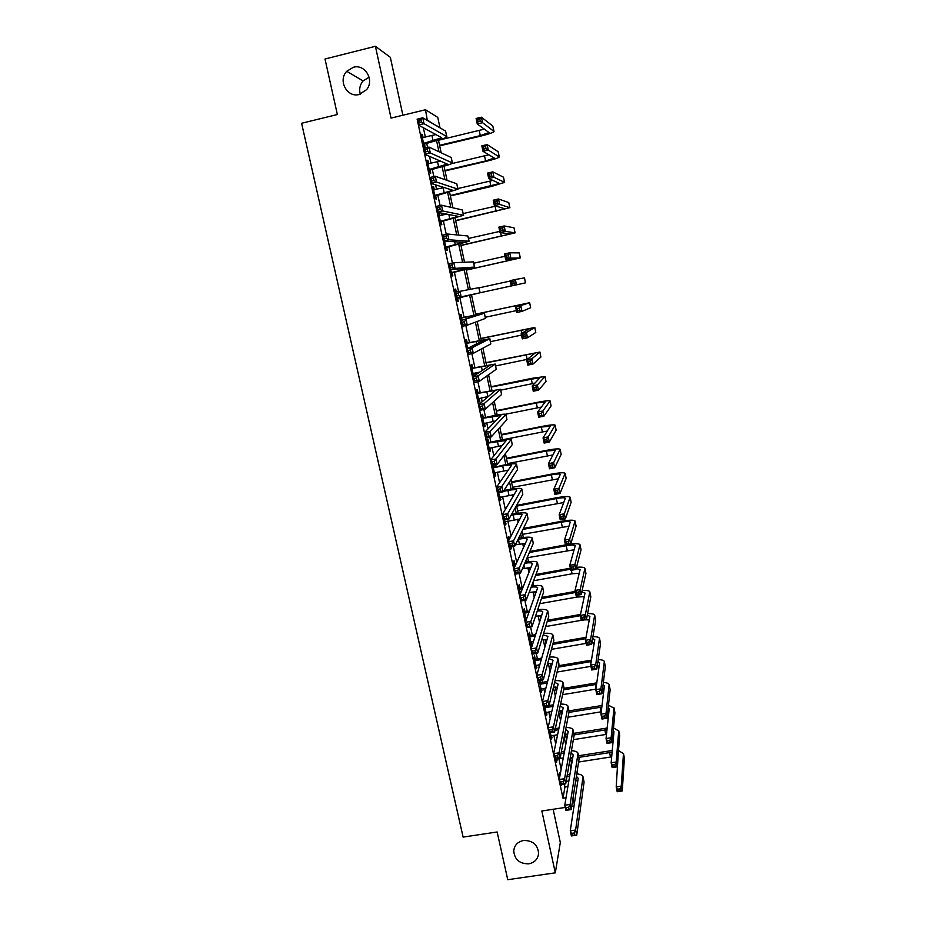 <?xml version="1.0" encoding="UTF-8"?>
<svg xmlns="http://www.w3.org/2000/svg" width="926" height="926" viewBox="0 0 926 926"><rect width="100%" height="100%" fill="white"/><g stroke="black" fill="none" stroke-linecap="round" stroke-linejoin="round"><path stroke-width="1.39" d="M523.584 840.484C532.786 840.414 537.798 844.743 538.619 853.471C537.89 859.166 534.591 862.615 528.723 863.831C519.393 863.842 514.405 859.432 513.745 850.577C514.567 845.044 517.842 841.688 523.584 840.484M353.338 67.274C365.029 63.72 374.717 80.134 366.58 89.66L359.323 94.44C347.204 98.087 337.654 80.55 346.741 71.302L353.338 67.274M360.283 94.163C358.929 89.232 359.867 84.822 363.096 80.932L369.115 77.194M577.176 771.231L577.766 774.009M402.879 115.229L390.344 57.319L375.412 46.3L325.003 59.009L337.365 114.523L301.598 123.274L463.116 837.092L497.135 831.988L507.761 879.7L555.311 872.836L560.311 842.498L553.123 809.278M427.326 120.461L425.52 109.743L437.766 117.382L439.908 127.418L435.243 125.068M417.939 122.973L562.996 798.212L564.953 786.961L564.328 784.067M561.144 769.274L558.841 758.556M555.693 743.891L553.852 735.302M550.218 718.391L548.829 711.944M544.708 692.752L543.793 688.469M542.486 682.369L541.942 679.869M539.175 666.975L538.724 664.88M537.427 658.837L536.281 653.478M532.346 635.201L530.575 626.948M527.253 611.449L524.845 600.268M522.125 587.593L519.092 573.449M516.743 562.533L513.293 546.49M511.059 536.085L507.818 520.991M505.353 509.497L502.575 496.602M499.612 482.77L497.32 472.098M496.128 466.554L495.734 464.736M493.836 455.893L492.03 447.478M490.849 442.003L489.819 437.188M488.037 428.877L486.717 422.731M485.548 417.325L483.87 409.489M482.203 401.722L481.37 397.867M480.224 392.531L477.885 381.639M476.334 374.417L476.01 372.889M474.876 367.61L471.878 353.639M469.494 342.574L465.824 325.489M464.088 317.41L459.747 297.2M458.532 291.505L454.296 271.816M452.409 263.007L448.821 246.304M446.251 234.359L443.311 220.677M442.142 215.226L441.69 213.142M440.07 205.549L437.778 194.911M436.586 189.332L435.614 184.818M433.843 176.577L432.222 169.03M430.995 163.323L429.502 156.344M427.58 147.442L426.631 143.009M425.381 137.175L423.344 127.719M423.113 137.719L422.464 134.675L421.585 134.235L424.282 146.794L425.15 147.199L424.421 143.796M428.738 163.856L428.067 160.73L427.21 160.383L429.895 172.884L430.74 173.185L430.011 169.805M434.329 189.865L433.634 186.647L432.801 186.404L435.486 198.847L436.296 199.044L435.579 195.675M438.426 212.517L441.042 224.671L441.829 224.786L441.112 221.43M439.885 215.735L439.225 212.667M444.573 241.107L446.563 250.379L447.339 250.39L446.621 247.057M450.684 269.547L452.062 275.948L452.814 275.867L452.108 272.557M456.286 291.991L455.661 289.074L454.921 289.201L455.546 292.153M456.773 297.836L457.537 301.401L458.266 301.228L457.56 297.929M461.808 317.653L461.09 314.365L460.372 314.585L461.611 320.35M462.861 326.126L462.988 326.728L463.59 325.975M467.213 342.805L466.507 339.529L465.813 339.842L467.642 348.361M472.596 367.842L471.89 364.578L471.218 364.983L473.626 376.211M474.297 375.771L473.776 373.352M477.955 392.751L477.249 389.499L476.601 389.996L479.17 401.965L479.818 401.421L479.147 398.33M483.279 417.533L482.585 414.304L481.948 414.894L484.506 426.793L485.131 426.168L484.495 423.182M488.581 442.211L487.898 438.993L487.284 439.665L489.831 451.518L490.433 450.8L489.808 447.918M492.794 465.315L495.121 476.103L495.699 475.304L495.109 472.526M493.859 466.762L493.523 465.165M498.686 492.701L500.387 500.584L500.376 497.03M504.543 519.937L505.619 524.949L505.608 521.407M509.439 539.21L508.872 536.559L508.339 537.566L508.906 540.228M510.376 547.034L510.839 549.187L511.094 546.896M514.729 563.795L514.057 560.658L513.536 561.746L514.682 567.059M519.88 587.755L519.208 584.642L518.71 585.822L520.424 593.751M525.007 611.611L524.336 608.509L523.873 609.771L526.13 620.293M526.593 618.996L526.327 617.758M530.112 635.363L529.452 632.261L529.001 633.604L531.443 645.017L531.455 641.568M535.193 658.988L534.534 655.909L534.094 657.333L536.536 668.688L536.548 665.25M539.36 680.309L541.606 692.243L541.617 688.828M540.252 682.508L539.765 680.24M544.696 706.607L546.653 715.694L546.664 712.302M550.31 732.709L551.676 739.029L551.676 735.661M555.901 758.683L556.665 762.26L556.676 758.903M560.103 774.842L559.593 772.481L559.258 774.298L559.767 776.671M561.457 784.519L561.642 785.387L561.804 784.461M565.242 807.437L541.849 810.991L555.311 872.836M571.712 806.453L574.004 806.106M574.294 804.231L572.997 798.189M562.996 798.212L566.029 797.749M375.412 46.3L391.038 118.1L425.52 109.743M438.449 140.104L441.17 152.79M444.029 166.182L447.061 180.373M449.561 192.122L452.918 207.806M455.083 217.946L458.74 235.1M460.569 243.631L464.539 262.243M466.033 269.2L470.315 289.248M471.461 294.642L520.586 283.935L511.21 285.972L510.087 280.647L515.342 279.502L516.453 284.826L525.517 282.858L471.461 294.642L475.79 314.909M477.203 321.472L481.184 340.12M482.897 348.176L486.544 365.214M488.569 374.741L491.88 390.182M494.218 401.166L497.181 415.033M499.832 427.453L502.471 439.769M505.422 453.601L507.726 464.377M510.978 479.633L512.958 488.87M516.511 505.515L518.166 513.247M519.405 519.081L519.544 519.729M522.009 531.269L523.34 537.508M524.602 543.412L524.88 544.696M527.484 556.896L528.503 561.654M529.776 567.638L530.181 569.536M532.936 582.396L533.631 585.683M534.927 591.737L535.46 594.249M538.353 607.769L538.735 609.586M540.055 615.732L540.715 618.846M545.148 639.611L545.946 643.315M550.229 663.375L551.144 667.681M555.276 687.023L556.329 691.919M560.311 710.555L561.48 716.029M565.311 733.982L566.608 740.036M570.3 757.341L571.712 763.927M432.951 123.737L427.789 120.345M570.879 768.858L569.455 762.214M565.728 744.747L564.142 737.362M560.543 720.521L558.806 712.395M555.345 696.178L553.435 687.3M550.113 671.72L548.331 663.41M544.858 647.135L543.261 639.669M539.569 622.422L538.156 615.825M534.267 597.594L533.04 591.853M528.931 572.65L527.889 567.777M526.628 561.897L526.2 559.894M523.572 547.567L522.715 543.574M521.477 537.763L520.667 534.024M518.178 522.368L517.518 519.266M516.291 513.525L515.111 508.015M512.761 497.042L512.286 494.831M511.083 489.16L509.52 481.879M507.321 471.589L507.043 470.281M505.851 464.678L503.906 455.604M500.584 440.081L498.257 429.189M495.306 415.369L492.586 402.636M489.993 390.54L486.879 375.944M484.657 365.585L481.138 349.125M479.298 340.502L475.374 322.155M473.915 315.303L469.575 295.047M468.417 289.606L464.146 269.628M462.583 262.324L458.683 244.082M456.715 234.903L453.196 218.409M450.823 207.331L447.675 192.608M444.897 179.609L442.13 166.668M438.947 151.748L436.563 140.613M435.301 134.733L435.174 134.108M564.953 786.961L567.916 786.51M421.712 134.86L422.464 134.675M427.326 160.904L428.067 160.73M432.893 186.821L433.634 186.647M454.921 289.236L455.661 289.074M457.537 301.39L458.266 301.228M462.965 326.612L463.695 326.461M479.089 401.571L479.818 401.421M484.414 426.319L485.131 426.168M489.704 450.939L490.433 450.8M494.982 475.455L495.699 475.304M500.225 499.843L500.943 499.704M505.446 524.116L506.163 523.977M510.643 548.273L511.36 548.134M531.177 643.755L531.894 643.628M536.247 667.345L536.964 667.218M541.305 690.819L542.011 690.703M546.328 714.189L547.034 714.073M551.329 737.443L552.046 737.339M556.306 760.593L557.024 760.489M423.552 143.38L441.702 137.754L418.378 125.033L417.117 119.165L422.754 117.799L445.545 131.064L446.83 136.492M422.314 137.65L435.961 134.536M420.925 119.674L418.668 120.23L419.165 122.579L421.434 122.035L420.925 119.674L422.754 117.799L424.004 123.679L446.853 136.631C446.124 137.777 441.806 139.317 433.912 141.273L423.749 144.282M421.434 122.035L424.004 123.679L418.378 125.033L419.165 122.579M424.085 142.998L424.953 143.414M418.668 120.23L417.117 119.165M439.572 145.313L480.293 135.624L488.997 132.545L477.249 123.957L476.103 118.47L481.404 117.197L482.562 122.683L493.998 131.423C493.245 132.545 488.893 134.085 480.93 136.053L439.688 145.857M438.484 140.254L484.391 129.119M479.795 118.956L477.677 119.466L478.129 121.665L480.258 121.156L479.795 118.956L481.404 117.197L492.829 126.086L493.975 131.318M480.258 121.156L482.562 122.683L477.249 123.957L478.129 121.665M477.677 119.466L476.103 118.47M429.166 169.493L447.316 164.099L424.675 154.272L423.413 148.438L429.039 147.095L451.17 157.489L452.432 162.86M427.939 163.786L440.44 161.055M427.233 149.028L424.976 149.561L425.474 151.899L427.731 151.366L427.233 149.028L429.039 147.095L430.289 152.94L452.455 162.976C451.703 163.96 447.374 165.407 439.48 167.317L429.34 170.291M427.731 151.366L430.289 152.94L424.675 154.272L425.474 151.899M429.71 169.099L430.544 169.423M424.976 149.561L423.413 148.438M434.757 195.467L452.907 190.316L430.926 183.36L429.676 177.549L435.289 176.241L456.761 183.776L458.011 189.101M433.53 189.784L444.295 187.538M433.495 178.209L431.25 178.741L431.748 181.068L434.005 180.535L433.495 178.209L435.289 176.241L436.54 182.052L458.034 189.193L434.907 196.162M434.005 180.535L436.54 182.052L430.926 183.36L431.748 181.068M435.289 195.085L436.111 195.305M431.25 178.741L429.676 177.549M440.313 221.314L458.463 216.395L437.153 212.274L435.915 206.498L441.517 205.213L462.329 209.947L463.567 215.214M439.098 215.665L446.899 214.137M439.734 207.239L437.489 207.748L437.986 210.063L440.232 209.542L439.734 207.239L441.517 205.213L442.755 210.989L463.59 215.283L440.44 221.904M440.232 209.542L442.755 210.989L437.153 212.274L437.986 210.063M440.845 220.932L441.644 221.048M437.489 207.748L435.915 206.498M444.943 170.5L485.606 160.962L494.334 158.08L482.99 151.308L481.844 145.857L487.134 144.595L488.28 150.058L499.322 156.969C498.535 157.941 494.171 159.376 486.219 161.298L445.047 170.951M451.587 163.659L488.87 154.781M485.548 146.401L483.418 146.898L483.881 149.086L486 148.588L485.548 146.401L487.134 144.595L498.153 151.702L499.299 156.876M486 148.588L488.28 150.058L482.99 151.308L483.881 149.086M483.418 146.898L481.844 145.857M450.302 195.56L499.635 183.498L488.685 178.521L487.551 173.093L492.84 171.866L493.975 177.294L504.612 182.387L491.486 186.427L450.383 195.93M457.895 188.557L492.875 180.408M491.255 173.694L489.136 174.192L489.588 176.368L491.706 175.871L491.255 173.694L492.84 171.866L503.466 177.179L504.589 182.318M491.706 175.871L493.975 177.294L488.685 178.521L489.588 176.368M489.136 174.192L487.551 173.093M455.627 220.515L504.913 208.79L494.357 205.595L493.234 200.19L498.512 198.986L499.635 204.391L509.879 207.69L455.685 220.782M463.22 213.559L495.966 206.07M496.938 200.861L494.82 201.347L495.283 203.512L497.389 203.025L496.938 200.861L498.512 198.986L508.744 202.539L509.867 207.632M497.389 203.025L499.635 204.391L494.357 205.595L495.283 203.512M494.82 201.347L493.234 200.19M445.846 247.022L464.007 242.346L443.346 241.038L442.107 235.297L447.698 234.035L467.861 235.98L469.1 241.188M444.63 241.408L446.54 241.235M445.938 236.095L443.693 236.605L444.191 238.908L446.425 238.399L445.938 236.095L447.698 234.035L448.925 239.776L469.112 241.235L445.95 247.52M444.619 241.316L445.499 241.466M446.425 238.399L448.925 239.776L443.346 241.038L444.191 238.908M446.378 246.652L447.154 246.675M443.693 236.605L442.107 235.297M460.94 245.344L510.157 233.954L500.005 232.519L498.882 227.148L504.149 225.956L505.272 231.338L515.111 232.866L460.974 245.517M468.51 238.433L499.774 231.396M502.598 227.877L500.48 228.352L500.931 230.505L503.05 230.03L502.598 227.877L504.149 225.956L513.988 227.773L515.111 232.831M503.05 230.03L505.272 231.338L500.005 232.519L500.931 230.505M500.48 228.352L498.882 227.148M451.344 272.614L469.505 268.181L449.492 269.64L448.265 263.933L453.844 262.683L473.371 261.873L474.598 267.047M452.108 264.801L449.862 265.299L450.36 267.579L452.594 267.082L452.108 264.801L453.844 262.683L455.071 268.401L474.598 267.07L451.437 273.02M452.594 267.082L455.071 268.401L449.492 269.64L450.36 267.579M451.888 272.244L452.64 272.186M449.862 265.299L448.265 263.933M456.831 298.091L474.992 293.866L455.615 298.079L454.4 292.408L478.974 287.639L480.073 292.766L456.888 298.392M458.231 293.345L456.009 293.831L456.495 296.112L458.729 295.614L458.231 293.345L459.967 291.192L461.183 296.876L480.073 292.766M458.729 295.614L461.183 296.876L455.615 298.079L456.495 296.112M457.363 297.721L458.092 297.559M456.009 293.831L454.4 292.408M461.727 318L479.355 314.342L460.488 320.732L484.425 313.231L461.09 317.884M461.009 317.514L462.433 317.768M464.331 321.727L466.044 319.528L467.26 325.188L461.704 326.369L460.488 320.732L462.109 322.213L462.595 324.47L464.817 323.996L464.331 321.727L462.109 322.213M464.817 323.996L467.26 325.188L485.398 318.405L484.425 313.254M461.704 326.369L462.595 324.47M467.155 343.245L484.784 339.807L466.554 348.894L472.098 347.725L489.842 338.708L466.519 343.129M466.415 342.666L467.838 342.921M470.396 349.959L472.098 347.725L473.302 353.338L467.757 354.508L466.554 348.894L468.174 350.433L468.66 352.679L470.883 352.216L470.396 349.959L468.174 350.433M470.883 352.216L473.302 353.338L490.826 343.905L489.854 338.742M467.757 354.508L468.66 352.679M473.672 373.375L479.842 372.09M472.549 368.374L490.19 365.145L472.584 376.905L478.117 375.759L495.236 364.057L471.924 368.259M471.797 367.691L473.221 367.958M476.439 378.04L478.117 375.759L479.321 381.35L473.788 382.496L472.584 376.905L474.216 378.502L474.702 380.736L476.913 380.285L476.439 378.04L474.216 378.502M476.913 380.285L479.321 381.35L496.22 369.277L495.248 364.115M473.788 382.496L474.702 380.736M466.218 270.056L515.388 259.002L505.619 259.315L504.496 253.967L509.763 252.798L510.874 258.157L520.331 257.926L466.229 270.137M473.776 263.204L504.983 256.282M508.212 254.754L506.105 255.229L506.557 257.37L508.663 256.907L508.212 254.754L509.763 252.798L519.22 252.891L520.331 257.903M508.663 256.907L510.874 258.157L505.619 259.315L506.557 257.37M506.105 255.229L504.496 253.967M479.02 287.859L510.18 281.041M513.814 281.504L511.708 281.955L512.159 284.097L514.254 283.634L513.814 281.504L515.342 279.502L524.486 277.881L525.517 282.858M514.254 283.634L516.453 284.826L511.21 285.972L512.159 284.097M511.708 281.955L510.087 280.647M519.382 308.103L517.275 308.555L517.727 310.673L519.822 310.222L519.382 308.103L520.898 306.066L521.998 311.368L516.766 312.49L515.655 307.2L529.649 302.721L475.64 314.169M475.651 314.238L524.729 303.786L515.655 307.2L517.275 308.555M485.282 317.282L516.372 310.604M519.822 310.222L521.998 311.368L530.633 307.721L529.66 302.733M516.766 312.49L517.727 310.673M524.915 334.575L522.82 335.015L523.259 337.122L525.355 336.682L524.915 334.575L526.419 332.503L527.519 337.77L522.299 338.87L521.188 333.603L526.419 332.503L534.8 327.445L480.825 338.465M480.86 338.615L529.892 328.498L521.188 333.603L522.82 335.015M490.467 341.671L521.5 335.096M525.355 336.682L527.519 337.77L535.784 332.457L534.811 327.468M522.299 338.87L523.259 337.122M530.424 360.909L528.341 361.337L528.781 363.443L530.864 363.004L530.424 360.909L531.918 358.79L533.017 364.034L527.797 365.122L526.697 359.878L531.918 358.79L539.916 352.042L485.988 362.645M486.046 362.888L535.02 353.095L526.697 359.878L528.341 361.337M495.641 365.944L527.38 359.323M530.864 363.004L533.017 364.034L540.9 357.066L539.927 352.088M527.797 365.122L528.781 363.443M478.476 398.712L488.5 396.409M477.932 393.365L495.572 390.367L478.58 404.766L484.101 403.643L500.596 389.279L477.295 393.249M477.156 392.601L478.58 392.867M482.434 405.97L484.101 403.643L485.293 409.199L479.772 410.322L478.58 404.766L480.224 406.421L480.698 408.644L482.909 408.192L482.434 405.97L480.224 406.421M482.909 408.192L485.293 409.199L501.591 394.522L500.619 389.348M479.772 410.322L480.698 408.644M535.911 387.103L533.827 387.531L534.256 389.626L536.351 389.198L535.911 387.103L537.381 384.95L538.481 390.17L533.272 391.235L532.172 386.026L537.381 384.95L545.02 376.523L531.698 378.364L491.127 386.721M491.208 387.045L540.124 377.576L532.172 386.026L533.827 387.531M500.781 390.112L534.927 383.121M536.351 389.198L538.481 390.17L546.004 381.558L545.032 376.593M533.272 391.235L534.256 389.626M483.812 423.564L495.711 420.948M483.279 418.251L500.92 415.461L484.541 432.477L490.051 431.377L505.943 414.373C504.89 413.853 500.468 414.362 492.69 415.878L482.643 418.135M482.492 417.394L483.904 417.661M488.407 433.738L490.051 431.377L491.243 436.898L485.733 438.01L484.541 432.477L486.196 434.19L486.671 436.401L488.882 435.961L488.407 433.738L486.196 434.19M488.882 435.961L491.243 436.898L506.939 419.64L505.955 414.478M485.733 438.01L486.671 436.401M541.363 413.17L539.279 413.586L539.719 415.67L541.803 415.253L541.363 413.17L542.833 410.982L543.909 416.179L538.712 417.221L537.624 412.035L542.833 410.982L550.09 400.9C549.025 400.402 544.581 400.923 536.744 402.463L496.255 410.669M496.336 411.086L536.316 402.984L545.206 401.942L537.624 412.035L539.279 413.586M505.608 414.223L541.397 407.07M541.803 415.253L543.909 416.179L551.074 405.947L550.102 400.981M538.712 417.221L539.719 415.67M489.136 448.288L502.228 445.545M488.604 443.01L506.244 440.44L490.479 460.037L495.977 458.96L511.256 439.352C510.168 438.681 505.746 439.098 497.98 440.579L487.967 442.883M487.794 442.061L489.206 442.327M494.334 461.368L495.977 458.96L497.158 464.458L491.66 465.535L490.479 460.037L492.134 461.796L492.609 464.007L494.808 463.567L494.334 461.368L492.134 461.796M494.808 463.567L497.158 464.458L512.252 444.63L511.279 439.468M491.66 465.535L492.609 464.007M546.791 439.098L544.708 439.514L545.148 441.586L547.22 441.17L546.791 439.098L548.238 436.875L549.326 442.049L544.129 443.068L543.053 437.905L548.238 436.875L555.137 425.15C554.049 424.513 549.593 424.941 541.768 426.446L501.348 434.514M501.452 435.023L541.363 427.048L550.264 426.191L543.053 437.905L544.708 439.514M503.084 439.676L547.335 431.018M547.22 441.17L549.326 442.049L556.132 430.208L555.16 425.254M544.129 443.068L545.148 441.586M494.426 472.908L508.339 470.107M493.905 467.642L502.679 465.928C507.853 464.968 510.805 464.748 511.546 465.292L496.371 487.458L501.869 486.393L516.534 464.204C515.423 463.394 510.99 463.718 503.246 465.165L493.269 467.526M493.072 466.611L494.484 466.878M500.237 488.847L501.869 486.393L503.038 491.856L497.551 492.921L496.371 487.458L498.038 489.264L498.512 491.463L500.711 491.035L500.237 488.847L498.038 489.264M500.711 491.035L503.038 491.856L517.553 469.505L516.569 464.343M497.551 492.921L498.512 491.463M552.185 464.91L550.113 465.303L550.542 467.364L552.625 466.959L552.185 464.91L553.632 462.641L554.697 467.78L549.523 468.787L548.447 463.66L553.632 462.641L560.161 449.295C559.049 448.508 554.581 448.855 546.768 450.314L506.418 458.254M506.534 458.833L546.375 451.008L555.299 450.325L548.447 463.66L550.113 465.303M507.552 463.59L552.984 454.932M552.625 466.959L554.697 467.78L561.156 454.353L560.184 449.411M549.523 468.787L550.542 467.364M499.693 497.401L514.208 494.623M503.362 491.359L507.946 490.479C513.108 489.541 516.06 489.391 516.812 490.016L502.239 514.717L507.726 513.675L521.801 488.94C520.667 487.99 516.222 488.222 508.478 489.623L503.918 490.502M506.117 516.176L507.726 513.675L508.895 519.116L503.408 520.157L502.239 514.717L503.918 516.581L504.381 518.768L506.58 518.352L506.117 516.176L503.918 516.581M506.58 518.352L508.895 519.116L522.82 494.264L521.836 489.102M503.408 520.157L504.381 518.768M557.556 490.572L555.484 490.977L555.924 493.026L557.996 492.62L557.556 490.572L558.991 488.28L560.056 493.396L554.894 494.38L553.817 489.275L558.991 488.28L565.161 473.313C564.027 472.399 559.547 472.654 551.746 474.077L511.465 481.879M511.603 482.55L551.375 474.853C556.584 473.904 559.559 473.73 560.311 474.344L553.817 489.275L555.484 490.977M512.61 487.273L558.436 478.777M557.996 492.62L560.056 493.396L566.156 478.395L565.196 473.452M554.894 494.38L555.924 493.026M504.936 521.778L519.903 519.046M511.025 515.319L513.178 514.914C518.328 513.999 521.292 513.907 522.067 514.625L508.073 541.837L513.548 540.819L527.033 513.548C525.875 512.46 521.419 512.599 513.687 513.976L511.546 514.381M511.951 543.354L513.548 540.819L514.706 546.224L509.242 547.243L508.073 541.837L509.763 543.759L510.226 545.923L512.414 545.518L511.951 543.354L509.763 543.759M512.414 545.518L514.706 546.224L528.051 518.896L527.079 513.733M509.242 547.243L510.226 545.923M562.904 516.118L560.843 516.511L561.26 518.548L563.332 518.155L562.904 516.118L564.316 513.791L565.381 518.873L560.23 519.845L559.165 514.763L564.316 513.791L570.138 497.227C568.969 496.174 564.49 496.348 556.7 497.725L516.592 505.376M516.639 506.14L556.352 498.582C561.55 497.656 564.524 497.54 565.3 498.246L559.165 514.763L560.843 516.511M517.646 510.851L563.76 502.54M563.332 518.155L565.381 518.873L571.134 502.309L570.173 497.378M560.23 519.845L561.26 518.548M515.4 544.824L525.47 543.388M518.109 539.279L518.375 539.221C523.526 538.33 526.5 538.295 527.288 539.117L513.884 568.807L519.347 567.812L532.253 538.052C531.049 536.814 526.593 536.872 518.873 538.203L518.606 538.261M517.761 570.381L519.347 567.812L520.493 573.194L515.041 574.189L513.884 568.807L515.574 570.786L516.037 572.939L518.224 572.546L517.761 570.381L515.574 570.786M518.224 572.546L520.493 573.194L533.272 543.412L532.288 538.249M515.041 574.189L516.037 572.939M522.449 568.645L530.957 567.626M513.942 563.633L515.342 563.911L514.844 565.022L515.678 564.872M514.844 565.022L514.219 564.895M516.187 563.76L515.342 563.911M524.776 563.216C529.267 562.568 531.837 562.661 532.485 563.494L519.66 595.638L525.1 594.666L537.439 562.429C536.374 561.133 532.311 561.029 525.25 562.105M523.537 597.282L525.1 594.666L526.257 600.025L520.806 600.997L519.66 595.638L521.813 599.817L524 599.423L523.537 597.282L521.35 597.664M524 599.423L526.257 600.025L538.457 567.812L537.485 562.638M520.806 600.997L521.813 599.817M529.14 592.42L536.351 591.772M519.104 587.605L520.505 587.883L520.007 589.075L522.484 588.623M520.007 589.075L519.393 588.948M522.97 587.443L520.505 587.883M531.13 587.142C534.95 586.725 537.126 586.922 537.659 587.744L525.401 622.33L530.841 621.381L542.601 586.679C541.664 585.359 537.994 585.105 531.593 585.926M529.29 624.02L530.841 621.381L531.987 626.705L526.547 627.654L525.401 622.33L527.565 626.543L529.741 626.161L529.29 624.02L527.102 624.402M529.741 626.161L531.987 626.705L543.631 592.084L542.648 586.922M526.547 627.654L527.565 626.543M525.667 618.117L527.091 617.63M524.232 611.461L525.632 611.739L525.158 613.012L528.977 612.341M525.158 613.012L524.533 612.885M529.44 611.067L525.632 611.739M537.254 611.033C540.506 610.801 542.358 611.079 542.81 611.889L531.119 648.883L536.536 647.945L547.729 610.824C546.884 609.47 543.539 609.088 537.705 609.702M535.529 616.149L541.687 615.802M534.996 650.631L536.536 647.945L537.682 653.235L532.253 654.173L531.119 648.883L533.283 653.131L535.46 652.749L534.996 650.631L532.82 651.001M535.46 652.749L537.682 653.235L548.771 616.253L547.787 611.079M532.253 654.173L533.283 653.131M530.783 641.915L533.573 641.197M529.336 635.201L530.737 635.479L530.285 636.833L535.24 635.977M530.285 636.833L529.66 636.718M535.668 634.623L530.737 635.479M543.192 634.854L547.937 636.347L536.791 675.285L542.208 674.371L552.845 634.854C552.058 633.465 548.991 632.979 543.62 633.407M541.698 639.831L546.965 639.739M540.691 677.091L542.208 674.371L543.342 679.638L537.925 680.552L536.791 675.285L538.967 679.568L541.143 679.209L540.691 677.091L538.515 677.462M541.143 679.209L543.342 679.638L553.887 640.294L552.903 635.132M537.925 680.552L538.967 679.568M535.876 665.597L539.823 664.694M534.418 658.826L535.807 659.115L535.378 660.551L541.305 659.543M535.378 660.551L534.765 660.423M541.71 658.108L535.807 659.115M548.979 658.629L553.042 660.296L542.451 701.549L547.856 700.658L557.927 658.768C557.197 657.356 554.35 656.777 549.396 657.043M547.671 663.467L552.209 663.56M546.34 703.424L547.856 700.658L548.979 705.901L543.574 706.793L542.451 701.549L544.627 705.878L546.791 705.519L546.34 703.424L544.175 703.783M546.791 705.519L548.979 705.901L558.968 664.231L557.996 659.057M543.574 706.793L544.627 705.878M540.946 689.175L545.9 688.111M539.476 682.346L540.865 682.636L540.46 684.152L547.208 683.018M540.46 684.152L539.835 684.025M547.602 681.501L540.865 682.636M554.639 682.312L558.123 684.117L548.076 727.686L553.47 726.806L562.996 682.566C562.302 681.131 559.651 680.471 555.044 680.598M553.505 687.034L557.394 687.277M551.965 729.607L553.47 726.806L554.593 732.015L549.199 732.894L548.076 727.686L550.252 732.049L552.417 731.69L551.965 729.607L549.812 729.954M552.417 731.69L554.593 732.015L564.038 688.041L563.054 682.879M549.199 732.894L550.252 732.049M545.993 712.638L551.815 711.457M545.808 706.422L545.507 707.638L552.984 706.411M545.507 707.638L544.893 707.51M553.343 704.813L549.072 705.519M560.195 705.936L563.182 707.823L553.667 753.671L559.049 752.815L568.032 706.249C567.372 704.79 564.895 704.061 560.6 704.061M559.211 710.531L562.545 710.89M557.568 755.651L559.049 752.815L560.161 758L554.778 758.857L553.667 753.671L555.855 758.07L558.008 757.734L557.568 755.651L555.403 755.998M558.008 757.734L560.161 758L569.085 711.747L568.101 706.584M554.778 758.857L555.855 758.07M551.016 735.996L557.602 734.7M554.952 730.301L558.644 729.711M558.991 728.033L555.311 728.635M565.67 729.468L568.217 731.424L559.235 779.53L564.605 778.697L573.044 729.827C572.418 728.345 570.08 727.547 566.064 727.431M564.802 733.959L567.661 734.399M563.135 781.567L564.605 778.697L565.717 783.847L560.346 784.681L559.235 779.53L561.422 783.963L563.575 783.627L563.135 781.567L560.982 781.903M563.575 783.627L565.717 783.847L574.097 735.337L573.125 730.174M560.346 784.681L561.422 783.963M556.017 759.239L563.274 757.862M561.052 753.405L564.2 752.907M564.524 751.16L561.387 751.657M571.064 752.919L573.217 754.91L564.767 805.25L570.127 804.439L578.032 753.289C577.43 751.785 575.231 750.928 571.446 750.72M570.3 757.306L572.731 757.792M568.668 807.345L570.127 804.439L571.238 809.567L565.867 810.377L564.767 805.25L566.967 809.729L569.108 809.393L568.668 807.345L566.527 807.669M569.108 809.393L571.238 809.567L579.097 758.822L578.113 753.648M565.867 810.377L566.967 809.729M566.145 781.347L568.853 780.919M567.001 776.439L569.675 776.023M569.976 774.194L567.314 774.611M576.389 776.289L578.206 778.28L570.277 830.842L575.625 830.043L583.01 776.636C582.408 775.12 580.324 774.205 576.759 773.904M575.729 780.56L577.778 781.093M574.178 832.983L575.625 830.043L576.724 835.148L571.377 835.947L570.277 830.842L572.476 835.345L574.618 835.032L574.178 832.983L572.036 833.307M574.618 835.032L576.724 835.148L584.075 782.192L583.091 777.018M571.377 835.947L572.476 835.345M568.228 541.536L566.156 541.918L566.585 543.944L568.645 543.562L568.228 541.536L569.629 539.175L570.682 544.233L565.531 545.183L564.478 540.124L569.629 539.175L575.092 521.025C573.9 519.845 569.409 519.926 561.631 521.269L523.398 528.445M522.935 529.394L561.295 522.206C566.481 521.303 569.478 521.245 570.266 522.044L564.478 540.124L566.156 541.918M522.658 534.314L568.992 526.2M568.645 543.562L570.682 544.233L576.088 526.118L575.127 521.199M565.531 545.183L566.585 543.944M565.473 544.905L529.811 551.479M529.371 552.509L566.226 545.715C571.4 544.835 574.398 544.847 575.208 545.727L569.768 565.358L574.907 564.42L580.023 544.72C579.317 543.666 576.215 543.446 570.74 544.06M527.646 557.672L574.143 549.778M573.518 566.816L574.907 564.42L575.96 569.455L570.821 570.393L569.768 565.358L571.458 567.198L571.874 569.212L573.935 568.842L573.518 566.816L571.458 567.198M573.935 568.842L575.96 569.455L581.03 549.824L580.058 544.905M570.821 570.393L571.874 569.212M570.37 568.217L535.934 574.467M535.517 575.578L570.578 569.212M533.55 580.752L572.106 573.784L579.236 573.252M576.203 568.529L580.139 569.571L575.023 590.464L580.162 589.549L584.931 568.298C584.283 567.21 581.482 566.886 576.516 567.314M578.785 591.98L580.162 589.549L581.204 594.561L576.076 595.476L575.023 590.464L576.724 592.351L577.141 594.353L579.201 593.994L578.785 591.98L576.724 592.351M579.201 593.994L581.204 594.561L585.938 573.414L584.977 568.495M576.076 595.476L577.141 594.353M575.231 591.436L541.837 597.397M541.444 598.578L575.451 592.513M539.731 603.683L576.979 597.062L584.283 596.633M581.806 591.864L585.035 593.057L580.266 615.454L585.382 614.551L589.816 591.76C589.225 590.649 586.656 590.232 582.118 590.499M584.017 617.017L585.382 614.551L586.424 619.54L581.308 620.432L580.266 615.454L581.968 617.376L582.385 619.378L584.433 619.019L584.017 617.017L581.968 617.376M584.433 619.019L586.424 619.54L590.823 596.888L589.862 591.98M581.308 620.432L582.385 619.378M580.475 614.47L547.567 620.246M547.185 621.508L580.313 615.697M545.68 626.543L581.285 620.316M587.281 615.13L589.92 616.427L585.475 640.306L590.591 639.426L594.677 615.13C594.122 613.984 591.749 613.487 587.57 613.625M584.734 619.83L589.272 619.899M589.237 641.926L590.591 639.426L591.621 644.392L586.517 645.272L585.475 640.306L587.605 644.264L589.654 643.917L589.237 641.926L587.188 642.285M589.654 643.917L591.621 644.392L595.684 620.258L594.723 615.362M586.517 645.272L587.605 644.264M586.031 637.343L553.158 643.026M552.799 644.357L585.776 638.662M551.456 649.334L586.112 643.373M592.64 638.338L594.77 639.692L590.661 665.053L595.765 664.185L599.516 638.373C598.983 637.215 596.795 636.637 592.929 636.66M591.888 642.829L594.226 643.072M594.423 666.72L595.765 664.185L596.795 669.116L591.691 669.984L590.661 665.053L592.79 669.047L594.828 668.699L594.423 666.72L592.374 667.067M594.828 668.699L596.795 669.116L600.534 643.512L599.573 638.627M591.691 669.984L592.79 669.047M591.459 660.145L558.621 665.713M558.285 667.125L591.228 661.534M557.105 672.044L590.927 666.326M597.907 661.477L599.608 662.854L595.812 689.662L600.916 688.817L604.342 661.523C603.833 660.331 601.773 659.706 598.184 659.613M597.27 665.852L599.134 666.153M599.585 691.386L600.916 688.817L601.935 693.724L596.842 694.569L595.812 689.662L597.953 693.69L599.99 693.354L599.585 691.386L597.536 691.722M599.99 693.354L601.935 693.724L605.349 666.662L604.389 661.789M596.842 694.569L597.953 693.69M596.772 682.856L563.98 688.319M556.885 689.5L555.843 689.673M563.668 689.801L596.564 684.337M562.614 694.674L595.893 689.141M603.092 684.545L604.412 685.911L600.951 714.154L606.032 713.333L609.134 684.557C608.637 683.353 606.715 682.659 603.358 682.485M602.56 688.805L604.018 689.118M604.713 715.925L606.032 713.333L607.062 718.217L601.969 719.039L600.951 714.154L603.092 718.217L605.129 717.882L604.713 715.925L602.676 716.261M605.129 717.882L607.062 718.217L610.141 689.708L609.192 684.835M601.969 719.039L603.092 718.217M602.016 705.496L569.015 710.867M562.325 711.967L560.67 712.233M560.982 713.691L562.001 713.529M568.958 712.383L601.819 707.059M568.032 717.21L601.24 711.793M608.208 707.557L609.204 708.853L606.055 738.531L611.137 737.721L613.961 708.077L608.463 705.265M607.769 711.677L608.868 711.99M609.829 740.349L611.137 737.721L612.155 742.583L607.074 743.393L606.055 738.531L608.197 742.629L610.234 742.305L609.829 740.349L607.792 740.673M610.234 742.305L612.155 742.583L614.922 712.65L613.961 707.777M607.074 743.393L608.197 742.629M607.167 728.033L573.796 733.357M567.545 734.364L565.462 734.7M565.786 736.228L567.36 735.973M574.12 734.885L606.993 729.688M573.356 739.666L606.495 734.364M613.267 730.498L613.961 731.69L611.148 762.781L616.207 761.994L618.718 730.927L613.51 727.952M612.896 734.48L613.683 734.746M614.91 764.656L616.207 761.994L617.225 766.832L612.155 767.619L611.148 762.781L613.29 766.913L615.315 766.589L614.91 764.656L612.885 764.969M615.315 766.589L617.225 766.832L619.668 735.487L618.718 730.626M612.155 767.619L613.29 766.913M612.26 750.5L578.565 755.743M570.578 758.66L572.65 758.336M578.9 757.352L612.098 752.225M578.6 762.029L611.681 756.843M618.267 753.382L616.207 786.926L621.253 786.139L623.464 753.671L618.499 750.535M619.969 788.836L621.253 786.139L622.26 790.954L617.214 791.73L616.207 786.926L618.348 791.082L620.374 790.769L619.969 788.836L617.943 789.149M620.374 790.769L622.26 790.954L624.402 758.209L623.453 753.359M617.214 791.73L618.348 791.082M431.956 135.613L433.079 140.856M445.545 131.064L446.668 136.353M479.228 130.543L480.293 135.624M492.829 126.086L493.894 131.226M437.558 161.772L438.669 166.993M451.17 157.489L452.282 162.756M443.137 187.816L444.248 193.013M456.761 183.776L457.872 189.02M448.844 214.508L449.781 218.895M462.329 209.947L463.44 215.156M484.541 155.904L485.606 160.962M498.153 151.702L499.218 156.807M489.831 181.149L490.896 186.184M503.466 177.179L504.52 182.26M495.097 206.278L496.151 211.278M508.744 202.539L509.786 207.598M454.678 241.732L455.303 244.649M467.861 235.98L468.973 241.165M500.619 232.611L501.383 236.257M513.988 227.773L515.041 232.808M460.477 268.818L460.789 270.276M473.371 261.873L474.471 267.047M478.858 287.65L479.946 292.79M470.605 316.09L470.848 317.236M484.31 313.301L485.398 318.405M476.01 341.37L476.566 343.928M489.738 338.812L490.826 343.905M481.404 366.522L482.249 370.493M495.144 364.207L496.22 369.277M506.209 259.292L506.591 261.12M519.22 252.891L520.262 257.903M524.417 277.881L525.459 282.87M515.898 305.557L516.199 306.992M529.603 302.756L530.633 307.721M521.049 330.084L521.72 333.302M534.753 327.515L535.784 332.457M526.153 354.496L527.183 359.369M539.881 352.158L540.9 357.066M486.763 391.559L487.828 396.548M500.526 389.476L501.591 394.522M531.246 378.803L532.265 383.642M544.986 376.674L546.004 381.558M492.088 416.469L493.153 421.434M505.874 414.628L506.939 419.64M536.316 402.984L537.323 407.799M550.067 401.074L551.074 405.947M497.401 441.251L498.466 446.193M511.198 439.642L512.252 444.63M541.363 427.048L542.37 431.852M555.114 425.358L556.132 430.208M502.679 465.928L503.732 470.848M516.488 464.539L517.553 469.505M546.375 451.008L547.382 455.777M560.149 449.538L561.156 454.353M507.946 490.479L508.987 495.375M521.766 489.322L522.82 494.264M551.375 474.853L552.371 479.599M565.161 473.591L566.156 478.395M513.178 514.914L514.219 519.775M527.01 513.976L528.051 518.896M556.352 498.582L557.336 503.316M570.138 497.54L571.134 502.309M518.375 539.221L519.417 544.071M532.23 538.515L533.272 543.412M523.942 565.173L524.591 568.251M537.427 562.939L538.457 567.812M529.545 591.344L529.753 592.304M542.59 587.246L543.631 592.084M547.741 611.426L548.771 616.253M552.857 635.502L553.887 640.294M557.961 659.451L558.968 664.231M563.031 683.295L564.038 688.041M568.078 707.013L569.085 711.747M573.101 730.637L574.097 735.337M578.102 754.134L579.097 758.822M569.108 776.104L569.421 777.562M583.079 777.527L584.075 782.192M561.295 522.206L562.279 526.917M575.104 521.373L576.088 526.118M566.226 545.715L567.21 550.403M580.046 545.09L581.03 549.824M571.377 570.289L572.106 573.784M584.954 568.703L585.938 573.414M576.632 595.372L576.979 597.062M589.85 592.2L590.823 596.888M594.712 615.593L595.684 620.258M599.562 638.871L600.534 643.512M590.522 661.65L590.904 663.514M604.389 662.044L605.349 666.662M595.302 684.522L596.043 688.041M609.192 685.113L610.141 689.708M600.083 707.29L601.032 711.828M613.961 708.077L614.922 712.65M604.828 729.943L605.778 734.468M618.718 730.927L619.668 735.487M609.551 752.502L610.5 757.005M623.464 753.671L624.402 758.209M346.741 71.302L363.096 80.932M513.745 850.577L514.52 847.359"/></g></svg>
